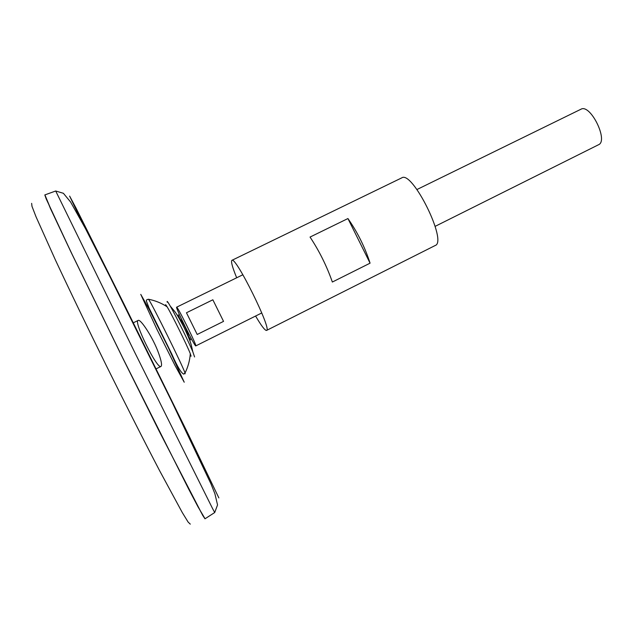 <?xml version="1.0" encoding="UTF-8"?>
<svg xmlns="http://www.w3.org/2000/svg" width="633" height="633" viewBox="0 0 633 633"><rect width="100%" height="100%" fill="white"/><g stroke="black" fill="none" stroke-linecap="round" stroke-linejoin="round"><path stroke-width="0.95" d="M191.039 356.221L190.304 353.697C187.186 345.539 171.701 314.229 167.112 306.799C165.751 304.552 165.268 304.093 165.672 305.43L165.862 306M190.185 355.184L191.039 355.786M194.592 356.965L192.78 351.647C188.444 341.329 175.816 315.788 170.245 306.087C167.721 301.672 166.724 300.39 167.239 302.234M255.59 316.033C261.184 325.552 264.808 330.363 266.461 330.466L435.203 245.501C447.776 241.822 412.312 170.103 401.749 177.865L231.9 260.329C230.792 261.437 232.382 267.253 236.679 277.784M266.564 330.426C272.372 330.276 235.547 255.811 231.9 260.329M370.076 263.162L332.357 282.033C326.747 266.034 319.309 251.048 310.043 237.066L347.928 218.551C357.51 232.232 364.893 247.099 370.076 263.162L347.928 218.551M158.63 353.238C153.289 338.125 140.581 318.581 138.152 320.425C133.159 321.16 157.348 369.949 160.98 366.444C162.198 365.415 161.415 361.016 158.63 353.238M184.725 373.343L185.137 373.818L185.018 373.043C183.483 367.346 152.134 303.959 148.533 299.267L148.114 299.314M178.308 314.83L179.669 318.454M188.674 336.645L190.77 339.945M205.06 518.751L202.528 514.993L187.107 485.962L122.723 357.938L72.115 254.316L51.423 210.552L44.903 194.893M214.729 512.524L204.973 518.807L202.71 515.381L159.081 430.962L122.683 357.962L71.695 253.548L46.154 198.809L44.808 194.932L55.696 191L134.584 352.075L212.577 508.56L214.706 512.54L217.546 504.936L214.904 493.748L210.947 483.834L172.097 402.216L110.134 277.08L85.597 228.845L70.611 202.03L63.395 193.294L55.696 191M205.029 518.712L197.963 506.748L188.808 489.341L123.221 359.046L71.133 252.385L50.49 208.613L44.864 194.909M190.296 524.148L188.136 522.09L182.288 512.556L159.666 470.794C144.506 441.771 125.825 404.962 106.494 365.961C87.235 326.929 69.321 289.74 55.459 260.076L36.01 216.747L31.974 206.311L31.65 203.351M598.407 144.807L598.494 144.759C608.796 140.858 590.28 103.424 580.928 109.24L416.949 189.528M195.755 345.919L195.771 345.911C197.425 346.449 177.193 305.549 176.623 307.195C175.119 306.958 194.885 346.963 195.755 345.919M186.458 312.765L212.854 299.789L223.544 321.374L197.203 334.477L186.458 312.765M223.544 321.374L212.854 299.789M218.86 497.91L188.033 433.771L124.108 304.251L76.102 208.217L69.63 196.088L82.314 222.594M184.227 382.221L168.362 347.659L149.135 309.315L140.755 294.361L157.071 329.635L174.985 365.399L184.227 382.221M192.78 351.647C190.842 343.537 191.712 343.948 184.163 327.704C175.776 311.681 175.531 312.56 170.245 306.087M165.672 305.43L165.901 304.956M185.01 373.066C188.041 366.966 189.805 360.509 190.311 353.705M189.322 339.375C187.447 330.719 183.641 323.02 177.905 316.278M167.112 306.799C161.407 303.072 155.22 300.556 148.541 299.259M185.018 373.043L183.736 374.127C181.204 373.074 177.248 366.444 171.875 354.243L149.111 308.121L146.27 300.802L146.896 299.623L148.533 299.259M242.882 274.746L176.623 307.195M598.494 144.759L435.156 226.345M261.769 312.947L195.771 345.911M138.152 320.425L133.009 322.965M160.98 366.444L155.789 369.023"/></g></svg>

